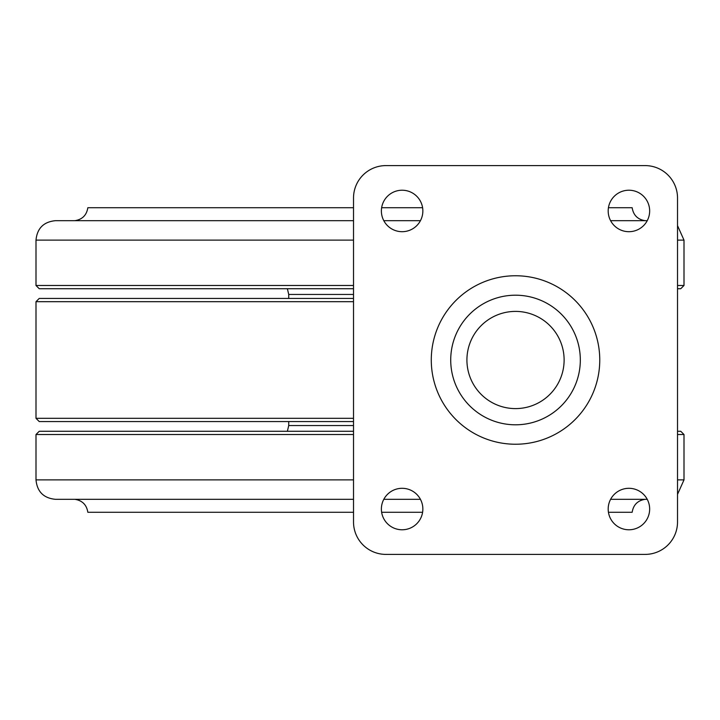 <?xml version="1.0" encoding="UTF-8"?>
<svg xmlns="http://www.w3.org/2000/svg" width="720" height="720" viewBox="0 0 720 720"><rect width="100%" height="100%" fill="white"/><g stroke="black" fill="none" stroke-linecap="round" stroke-linejoin="round"><path stroke-width="1.08" d="M48.015 421.56L353.52 421.56L39.24 421.56L36 418.32L353.52 418.32M353.52 301.68L36 301.68L39.24 298.44L353.52 298.44L288.72 298.44L288.72 294.453L287.379 288.72M466.92 360A48.6 48.6 0 0 1 515.52 311.4A48.6 48.6 0 0 1 564.12 360A48.6 48.6 0 0 1 515.52 408.6A48.6 48.6 0 0 1 466.92 360M353.52 434.52L36 434.52L39.24 431.28L353.52 431.28L126.72 431.28M677.52 431.28L680.76 431.28L677.52 431.28M647.235 499.32L610.605 499.32M420.435 499.32L383.805 499.32M353.52 512.28L87.84 512.28C86.643 504.837 82.323 500.517 74.88 499.32M645.12 499.32C637.677 500.517 633.357 504.837 632.16 512.28L608.436 512.28M422.604 512.28L381.636 512.28M353.52 499.32L55.44 499.32C43.632 498.168 37.152 491.688 36 479.88L353.52 479.88M126.72 288.72L353.52 288.72L39.24 288.72L36 285.48L36 240.12C37.152 228.312 43.632 221.832 55.44 220.68L353.52 220.68M645.12 220.68C637.677 219.483 633.357 215.163 632.16 207.72L608.436 207.72M422.604 207.72L381.636 207.72M353.52 207.72L87.84 207.72C86.643 215.163 82.323 219.483 74.88 220.68M647.235 220.68L610.605 220.68M420.435 220.68L383.805 220.68M677.52 285.48L684 285.48L680.76 288.72L677.52 288.72M580.32 360A64.8 64.8 0 0 0 515.52 295.2A64.8 64.8 0 0 0 450.72 360A64.8 64.8 0 0 0 515.52 424.8A64.8 64.8 0 0 0 580.32 360M381.384 210.96A20.736 20.736 0 0 0 402.12 231.696A20.736 20.736 0 0 0 422.856 210.96A20.736 20.736 0 0 0 402.12 190.224A20.736 20.736 0 0 0 381.384 210.96M608.184 509.04A20.736 20.736 0 0 0 628.92 529.776A20.736 20.736 0 0 0 649.656 509.04A20.736 20.736 0 0 0 628.92 488.304A20.736 20.736 0 0 0 608.184 509.04M381.384 509.04A20.736 20.736 0 0 0 402.12 529.776A20.736 20.736 0 0 0 422.856 509.04A20.736 20.736 0 0 0 402.12 488.304A20.736 20.736 0 0 0 381.384 509.04M608.184 210.96A20.736 20.736 0 0 0 628.92 231.696A20.736 20.736 0 0 0 649.656 210.96A20.736 20.736 0 0 0 628.92 190.224A20.736 20.736 0 0 0 608.184 210.96M353.52 522A32.4 32.4 0 0 0 385.92 554.4L645.12 554.4A32.4 32.4 0 0 0 677.52 522L677.52 198A32.4 32.4 0 0 0 645.12 165.6L385.92 165.6A32.4 32.4 0 0 0 353.52 198L353.52 522M353.52 425.547L288.72 425.547L287.379 431.28M680.76 431.28L684 434.52L677.52 434.52M684 434.52L684 479.88L677.52 479.88M353.52 294.453L288.72 294.453M353.52 285.48L36 285.48M353.52 240.12L36 240.12M684 285.48L684 240.12L677.52 240.12M431.28 360A84.24 84.24 0 0 1 515.52 275.76A84.24 84.24 0 0 1 599.76 360A84.24 84.24 0 0 1 515.52 444.24A84.24 84.24 0 0 1 431.28 360M36 301.68L36 418.32M684 479.88L677.52 494.37M36 434.52L36 479.88M288.72 421.56L288.72 425.547M684 240.12L677.52 225.63"/></g></svg>
